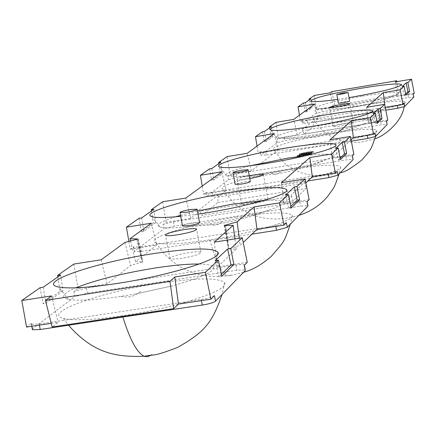 <?xml version="1.0" encoding="UTF-8"?>
<svg xmlns="http://www.w3.org/2000/svg" width="436" height="436" viewBox="0 0 436 436"><rect width="100%" height="100%" fill="white"/><g stroke="black" fill="none" stroke-linecap="round" stroke-linejoin="round"><path stroke-width="0.33" stroke-dasharray="2.18 1.64" d="M199.568 222.464L192.788 222.796C187.158 223.772 183.72 224.725 182.466 225.663M250.308 181.507L244.111 181.883L235.162 184.286M349.628 101.228L344.751 101.659L338.374 103.239M337.687 99.37L348.991 97.626M180.711 216.305L198.009 214.125M249.25 175.746C241.064 177.392 236.988 178.667 237.026 179.588C238.089 180.079 241.697 179.85 247.85 178.902L249.774 178.58M252.411 203.748C246.264 204.68 242.65 204.86 241.571 204.293C241.953 203.007 247.108 201.481 257.033 199.715C263.208 198.778 266.837 198.598 267.911 199.17C267.519 200.456 262.352 201.982 252.411 203.748M217.951 202.538L306.034 188.483L293.259 200.86L201.852 215.368L217.951 202.538L217.875 197.099L305.729 183.038L306.034 188.483M305.712 182.27L305.843 182.929M202.222 186.09L203.59 194.205L206.081 192.331L205.934 192.63L212.272 192.254L328.15 173.648L337.142 171.277M203.59 194.205L226.251 190.565L217.875 197.099L217.798 195.301L199.475 209.569L200.113 211.013L190.706 218.414L166.138 222.311L163.146 224.551L163.865 228.862L174.16 226.11L300.589 206.119L307.947 205.743M305.532 181.365L291.144 194.974L291.63 196.456L200.113 211.013L201.852 215.368M281.389 182.728L284.076 203.607L291.63 196.456L293.259 200.86M307.064 201.754L307.146 201.448L299.745 201.792L173.446 221.815L163.146 224.551M309.157 199.628L284.076 203.607M190.706 218.414L185.807 198.058M221.782 171.828L226.251 190.565M212.272 192.254L212.942 196.173L206.61 196.538L206.757 196.233L228.41 179.757L237.102 177.523L346.571 159.843L353.089 159.413M227.063 156.606L230.023 174.362L227.799 176.03L228.41 179.757M218.768 163.625L220.414 173.926L211.645 180.346L213.722 180.008L222.453 173.599L220.414 173.926M209.623 168.83L211.645 180.346M212.942 196.173L307.909 180.956M290.757 169.435C320.825 164.813 337.459 163.99 340.647 166.966C342.598 170.596 307.227 180.526 271.568 186.128C245.005 190.2 228.846 191.268 223.09 189.333C215.46 186.259 253.125 175.365 290.757 169.435M335.807 148.311L338.352 159.87L340.478 159.527M340.189 158.077L338.352 159.87M329.932 139.793L332.199 157.827L351.062 139.874M353.89 154.317L332.199 157.827M374.9 133.029L367.161 134.991L265.715 151.565L266.287 154.993L260.684 155.2L277.296 142.561L284.817 140.686L381.331 124.86L387.173 124.396M266.287 154.993L351.307 141.133M332.243 133.356C359.373 129.105 374.279 128.13 376.966 130.435C378.285 133.198 348.222 141.22 317.539 146.142C292.927 149.989 278.315 151.118 273.715 149.521C268.511 147.15 300.17 138.512 332.243 133.356M275.923 122.347L278.49 137.994L276.767 139.28L277.296 142.561M269.546 127.879L270.974 136.926L264.249 141.847L266.074 141.547L272.767 136.632L270.974 136.926M262.516 131.748L264.249 141.847M257.038 146.12L258.21 153.21L278.07 149.968L251.332 170.912L247.163 153.319M265.715 151.565L260.112 151.782L258.21 153.21M386.519 121.257L380.704 121.579L284.294 137.416L276.767 139.28M387.718 120.042L368.611 123.181L372.965 119.066L302.726 130.626L297.298 134.904L278.49 137.994M314.748 104.035L318.138 118.576L313.146 122.467L313.048 121.11L302.301 129.481L303.876 134.081L313.321 126.56L313.146 122.467L381.211 111.224L381.533 115.317L374.072 122.549L303.876 134.081M374.072 122.549L372.644 117.894L381.146 109.856L381.211 111.224L385.097 107.496L384.77 104.814M366.654 107.311L368.611 123.181M404.074 103.474L397.283 105.147L307.069 120.074L307.571 123.121L302.464 123.41L315.61 113.409L322.237 111.801L408.532 97.479L413.824 97.01M307.571 123.121L385.811 110.194M364.719 105.103C389.381 101.179 402.88 100.127 405.229 101.948C401.807 105.261 384.432 109.681 353.1 115.213C330.33 118.832 317.037 119.982 313.217 118.668C314.503 115.496 331.671 110.973 364.719 105.103M314.252 95.479L316.514 109.458L315.146 110.482L315.61 113.409M309.2 99.964L310.459 108.024L305.135 111.921L306.764 111.654L312.062 107.763L310.459 108.024M303.625 102.929L305.135 111.921M299.445 115.197L300.464 121.497L318.138 118.576M307.069 120.074L301.963 120.374L300.464 121.497M413.252 94.176L407.976 94.552L321.773 108.88L315.146 110.482M316.514 109.458L333.349 106.657L334.952 105.403L398.39 94.852L396.787 81.652M414.2 93.217L397.125 96.051L398.39 94.852M334.952 105.403L331.752 91.636M333.349 106.657L330.134 92.819M395.403 81.886L397.125 96.051M310.824 98.819L312.062 107.763M305.407 102.629L306.764 111.654M297.298 134.904L293.668 119.41M313.321 126.56L381.533 115.317M344.505 123.415C349.661 122.598 352.593 122.374 353.296 122.739C352.795 123.492 348.964 124.505 341.802 125.775C336.652 126.587 333.731 126.811 333.028 126.451C333.529 125.693 337.355 124.68 344.505 123.415M402.254 86.459L404.194 95.462L405.851 95.184M405.627 94.056L404.194 95.462M271.361 126.598L272.767 136.632M264.521 131.421L266.074 141.547M274.211 133.596L278.07 149.968M251.332 170.912L230.023 174.362M352.337 155.886L345.846 156.11L236.497 173.806L227.799 176.03M304.028 154.845L298.589 155.925L297.139 155.903L297.881 155.276L310.012 153.08L311.555 153.243L309.713 153.99L304.028 154.845L304.159 155.565L303.767 155.696L303.636 154.976M306.873 153.243L300.709 154.121L299.243 153.919L308.481 151.853L313.413 151.614L306.873 153.243L306.998 153.963L301.957 154.72L301.826 154.001M304.241 154.878L304.159 155.565M305.02 154.845L305.146 155.565L306.274 155.445L306.143 154.726M304.372 155.598L305.146 155.565M307.058 154.578L307.184 155.298L306.274 155.445M308.666 154.251L308.797 154.971L309.843 154.704L310.977 154.36L310.852 153.641M307.184 155.298L308.797 154.971M309.713 153.99L309.843 154.704M311.375 153.401L311.506 154.115L310.977 154.36M311.555 153.243L311.506 154.115M311.473 153.096L311.685 153.963M310.786 153.052L310.917 153.766L308.715 153.968L308.584 153.249M311.604 153.815L310.917 153.766M310.012 153.08L310.138 153.799M307.68 153.396L307.805 154.115L308.715 153.968M306.377 153.674L306.508 154.388L305.462 154.655L305.331 153.935M307.805 154.115L306.508 154.388M304.938 154.066L305.069 154.78L305.462 154.655M304.726 154.039L305.069 154.78M304.001 154.028L304.132 154.742L302.709 154.911L302.579 154.197M304.857 154.753L304.132 154.742M301.674 154.344L301.799 155.058L302.709 154.911M300.066 154.666L300.197 155.385L298.011 155.99L297.881 155.276M301.799 155.058L300.197 155.385M299.02 154.933L299.151 155.647M297.347 155.521L297.477 156.235L298.011 155.99M297.069 155.756L297.199 156.475L297.477 156.235M297.139 155.903L297.199 156.475M297.821 155.952L297.946 156.671L298.72 156.638L300.148 156.475L300.017 155.756M297.27 156.622L297.946 156.671M298.589 155.925L298.72 156.638M300.927 155.608L301.058 156.322L300.148 156.475M302.54 155.281L302.671 156.001L303.767 155.696M301.058 156.322L302.671 156.001M298.764 156.186L301.287 156.126L304.099 155.194L301.57 155.254L298.764 156.186L298.633 155.472L298.878 156.295M310.165 154.208L307.887 154.262L305.129 155.151L309.505 154.567L310.165 154.208L309.914 153.385L310.04 154.099M298.753 155.576L301.156 155.407L303.968 154.475L301.445 154.54L298.633 155.472M299.172 155.636L299.303 156.355M300.246 155.559L300.377 156.273M301.156 155.407L301.287 156.126M302.513 155.096L302.639 155.81M303.303 154.84L303.429 155.554M303.788 154.633L303.919 155.352M303.968 154.475L304.099 155.194M303.848 154.371L303.979 155.085M303.423 154.311L303.554 155.025M302.35 154.393L302.48 155.107M301.445 154.54L301.57 155.254M300.093 154.851L300.224 155.57M299.303 155.107L299.434 155.826M298.818 155.314L298.949 156.028M309.914 153.385L307.756 153.543L304.998 154.437L307.282 154.382L310.04 153.488M309.184 153.374L309.309 154.093M308.361 153.445L308.492 154.164M307.756 153.543L307.887 154.262M306.759 153.772L306.884 154.486M305.669 154.072L305.794 154.791M305.184 154.279L305.314 154.998M304.998 154.437L305.129 155.151M305.124 154.54L305.255 155.26M305.854 154.551L305.979 155.27M306.672 154.48L306.802 155.2M307.282 154.382L307.413 155.102M308.285 154.153L308.416 154.873M309.375 153.854L309.505 154.567M309.86 153.646L309.985 154.366M304.154 153.69L304.279 154.404M308.426 152.96L308.557 153.674L306.998 153.963M309.38 152.774L309.511 153.488L308.557 153.674M310.677 152.502L310.808 153.216L311.849 152.949L312.977 152.611L312.846 151.897M309.511 153.488L310.808 153.216M311.718 152.235L311.849 152.949M313.413 151.614L313.538 152.328L312.977 152.611M313.375 151.434L313.538 152.328M312.688 151.39L312.819 152.104L310.928 152.251L310.803 151.543M313.5 152.148L312.819 152.104M311.92 151.423L312.045 152.131M309.942 151.646L310.072 152.36L310.928 152.251M308.481 151.853L308.612 152.567L310.072 152.36M305.778 152.295L305.903 153.009L308.612 152.567M304.224 152.578L304.355 153.292L305.903 153.009M303.282 152.764L303.407 153.477L304.355 153.292M301.985 153.036L302.115 153.75L299.946 154.349L299.815 153.641M303.407 153.477L302.115 153.75M300.949 153.298L301.074 154.012M299.243 153.919L299.368 154.633L299.946 154.349M299.265 154.104L299.368 154.633M299.941 154.153L300.072 154.867L301.957 154.72M299.396 154.818L300.072 154.867M300.709 154.121L300.84 154.835M302.688 153.897L302.813 154.611M306.922 153.815L311.953 152.431L305.979 153.15L300.949 154.535L306.922 153.815L306.797 153.101L308.65 152.769L308.781 153.483M308.65 152.769L311.38 152.104L311.904 151.864L311.353 151.701L304.001 152.769L300.818 153.821L306.797 153.101M310.645 152.317L310.77 153.031M311.38 152.104L311.511 152.818M311.904 151.864L312.034 152.573M311.822 151.717L311.953 152.431M311.353 151.701L311.478 152.415M309.724 151.842L309.849 152.551M307.958 152.099L308.089 152.807M305.854 152.442L305.979 153.15M304.001 152.769L304.132 153.483M302.012 153.221L302.143 153.93M301.276 153.434L301.407 154.148M300.747 153.674L300.873 154.388M300.818 153.821L300.949 154.535M301.287 153.837L301.412 154.551M302.916 153.701L303.042 154.415M304.682 153.445L304.808 154.159M373.238 113.469L375.434 123.59L377.298 123.284M377.047 122.015L375.434 123.59M220.829 162.176L222.453 173.599M211.901 168.46L213.722 180.008M162.633 201.775L166.138 222.311M128.882 241.375L130.244 249.245L133.667 246.678L133.476 247.19L140.545 246.863L141.351 251.436L134.283 251.746L134.473 251.229L163.865 228.862M151.423 211.04L153.368 222.998L141.46 231.712L143.875 231.331L155.723 222.627L153.368 222.998M139.035 218.322L141.46 231.712M141.351 251.436L251.986 234.137M235.925 217.133C269.453 212.109 288.234 211.547 292.251 215.46C295.455 220.409 252.488 233.325 209.825 239.833C181.48 244.067 163.544 245.043 156.012 242.759C143.766 238.688 190.287 224.109 235.925 217.133M130.244 249.245L156.628 245.114L135.542 261.633L142.725 261.905L130.598 265.508L107.082 283.934L78.071 288.398L73.842 291.575L74.719 296.693L87.309 293.156L236.922 270.2L245.305 269.928M244.264 265.371L244.351 264.815C243.67 264.281 240.852 264.363 235.898 265.055L86.437 288.06L73.842 291.575M247.245 262.352L217.52 266.93L236.263 249.098L228.48 248.896L240.198 245.354L243.228 242.471M140.545 246.863L275.634 225.685L286.365 222.725M182.161 258.216C175.49 259.202 171.424 259.355 169.969 258.668C170.024 256.897 176.242 254.897 188.63 252.678C195.355 251.681 199.443 251.528 200.887 252.231C200.8 253.997 194.56 255.992 182.161 258.216M135.542 261.633L130.495 240.945M142.725 261.905L137.28 239.179M138.299 238.759L142.338 259.992M137.852 239.086L142.234 262.298M136.773 239.26L141.88 260.259M124.963 242.427L130.598 265.508M107.082 283.934L101.152 259.791M73.788 264.063L78.071 288.398M32.297 328.989L74.719 296.693M57.808 276.942L60.184 291.199L43.104 303.696L45.976 303.26L62.975 290.768L60.184 291.199M40.079 287.695L43.104 303.696M214.408 295.613C212.534 297.063 208.103 298.36 201.127 299.51L39.207 324.019L31.37 324.275L31.534 323.327L26.558 327.06M160.056 283.117C197.443 277.699 218.927 277.579 224.507 282.768C230.617 289.847 175.866 307.985 122.516 315.768C93.473 319.975 73.788 320.863 63.46 318.427C40.989 313.059 101.779 291.613 160.056 283.117M51.208 323.332L58.13 322.286L52.118 326.995M215.128 260.641L218.845 276.795L221.804 276.337M221.379 274.315L218.845 276.795M214.223 242.133L217.52 266.93M236.263 249.098L234.917 238.901M228.48 248.896L225.27 225.319M224.169 225.494L228.132 246.929M224.589 225.428L228.889 248.509M225.685 225.325L228.486 246.504M239.26 238.22L240.198 245.354M285.694 194.957L288.719 208.435L291.193 208.043M290.845 206.353L288.719 208.435M51.584 295.935L58.13 322.286M122.516 315.768L122.898 317.032M150.502 355.454L152.458 353.743M60.62 274.963L62.975 290.768M43.229 287.21L45.976 303.26M151.314 223.21L156.628 245.114M209.825 239.833C215.842 261.431 221.651 273.427 227.265 275.819L229.685 275.694L231.816 274.119M153.799 209.367L155.723 222.627M141.678 217.896L143.875 231.331M362.523 96.122C385.102 92.503 397.31 91.5 399.163 93.113L396.4 94.819C387.729 97.936 372.911 101.294 351.934 104.902C337.698 107.229 327.136 108.482 320.253 108.657L315.887 108.248C316.743 105.545 332.287 101.501 362.523 96.122M358.283 105.817L355.482 106.825L351.934 104.902M329.398 123.399L329.687 123.35C354.572 119.426 368.055 118.488 370.137 120.538L365.875 123.11C355.378 126.843 338.848 130.626 316.285 134.462C302.339 136.724 291.466 137.999 283.667 138.294L276.707 137.792C275.476 135.345 288.37 131.389 315.386 125.917M306.524 155.505C323.256 153.636 332.025 153.706 332.842 155.723C332.821 156.747 330.428 158.143 325.67 159.898C312.705 164.388 294.224 168.645 270.222 172.661C257.589 174.683 247.059 175.937 238.628 176.427L226.502 175.904C223.417 173.953 231.309 170.569 250.171 165.745M280.441 172.133L277.797 173.768L275.421 174.286L273.917 174.193L270.222 172.661M263.611 200.467C276.01 199.71 282.523 200.38 283.149 202.468C283.242 204.326 278.582 206.86 269.175 210.081C253.054 215.335 232.797 219.957 208.392 223.935L184.259 227.042C171.931 228.153 163.843 228.153 159.996 227.025C155.172 225.074 160.404 221.662 175.692 216.785M180.526 215.335L197.426 210.98M222.12 221.81L218.447 224.186L215.302 225.112L211.956 225.085L208.392 223.935M199.257 264.02C208.043 264.183 212.839 265.333 213.651 267.464C213.782 272.2 199.535 278.44 170.912 286.185L136.457 293.777L121.034 296.382C95.588 300.132 78.011 301.118 68.299 299.341C60.168 297.276 62.653 293.433 75.76 287.82M140.572 291.281C134.828 296.436 128.315 298.131 121.034 296.382M206.081 192.331L206.757 196.233M328.15 173.648L328.259 174.193M260.112 151.782L260.684 155.2M284.294 137.416L284.817 140.686M380.704 121.579L381.331 124.86M301.963 120.374L302.464 123.41M321.773 108.88L322.237 111.801M407.976 94.552L408.532 97.479M397.283 105.147L397.349 105.468M367.161 134.991L367.243 135.405M236.497 173.806L237.102 177.523M345.846 156.11L346.571 159.843M133.667 246.678L134.473 251.229M31.534 323.327L32.542 328.782M39.207 324.019L39.409 325.114M201.127 299.51L201.356 300.622M275.634 225.685L275.786 226.437M299.745 201.792L300.589 206.119M173.446 221.815L174.16 226.11M235.898 265.055L236.922 270.2M86.437 288.06L87.309 293.156M241.571 204.293L237.026 179.588M267.911 199.17L263.448 174.732M205.977 192.625L206.648 196.532M353.296 122.739L349.945 103.844M333.028 126.451L329.643 107.479M301.903 120.505L302.404 123.541M405.229 101.948L404.15 106.793M374.96 138.653C367.712 140.746 363.809 141.722 363.243 141.575C359.062 142.997 351.672 142.686 341.072 140.648C329.207 137.187 319.926 129.863 313.217 118.668M260.03 151.973L260.608 155.39M376.966 130.435L375.625 136.414M340.423 172.64L329.463 175.13C320.569 175.681 319.757 177.79 301.314 172.836C284.332 164.612 285.275 165.124 273.715 149.521M340.647 166.966L339.083 174.019M298.916 215.357C287.106 218.567 288.256 217.766 285.847 218.283L275.89 219.09L264.679 218.245L258.826 216.932L253.027 215.008L247.316 212.463L241.898 209.34L234.557 203.558L226.633 194.609L223.09 189.333M133.53 247.179L134.337 251.736M31.425 324.264L31.795 326.27M244.291 264.826L244.378 265.257M224.507 282.768L222.12 294.393M63.46 318.427L68.507 325.24M169.969 258.668L165.576 235.369M200.887 252.231L196.641 229.5M292.251 215.46L290.371 224.153M243.626 272.26C235.729 274.457 230.279 275.645 227.265 275.819M156.012 242.759L160.295 248.918L165.124 254.662L169.855 259.316L178.804 266.009L185.453 269.606L192.434 272.478L198.113 274.233L207.65 276.053L214.032 276.522L227.249 275.819M399.163 93.113L401.681 84.846M315.887 108.248L310.623 101.261M320.253 108.657L331.687 108.94C336.254 108.619 334.565 109.54 355.482 106.825M396.4 94.819L384.083 99.724C380.606 100.694 376.987 102.847 355.493 106.825M370.137 120.538L372.927 111.338M276.707 137.792L270.778 129.95M283.667 138.294C302.006 138.414 314.138 137.738 320.068 136.255L334.488 133.476C343.535 131.547 353.999 128.091 365.875 123.11M332.842 155.723L335.949 145.401M226.502 175.904L219.722 166.988M238.628 176.427L256.368 176.057L273.917 174.193C278.659 173.73 304.938 169.064 325.67 159.898M283.149 202.468L286.621 190.859M159.996 227.025L152.093 216.692M184.259 227.042L211.089 224.916M269.175 210.081C250.705 217.27 231.347 222.218 211.1 224.911M213.651 267.464L217.422 254.657M68.299 299.341L58.898 287.079M170.912 286.185L136.457 293.777"/><path stroke-width="0.65" d="M205.394 272.298L210.893 299.178L178.466 304.083L173.67 308.65L52.118 326.995L45.497 300.371L169.953 281.285L174.798 277.002L205.394 272.298L218.376 260.139L215.128 260.641L227.619 249.016L231.004 264.897L221.379 274.315M45.497 300.371L51.584 295.935L21.8 300.513L26.558 327.06L51.208 323.332M137.28 239.179L124.963 242.427L101.152 259.791L73.788 264.063L57.557 275.443L60.62 274.963L43.229 287.21L40.079 287.695L21.8 300.513M137.215 238.928L129.966 238.775L151.314 223.21L126.424 227.161L128.882 241.375M384.77 104.814L383.282 92.606L400.194 89.789L404.074 86.154L402.254 86.459L406.096 82.884L407.878 82.584L411.508 79.189L395.403 81.886L396.678 80.758L331.752 91.636L330.134 92.819L314.252 95.479L309.07 99.114L310.824 98.819L305.407 102.629L303.625 102.929L298.082 106.815L314.748 104.035L293.668 119.41L275.923 122.347L269.399 126.925L271.361 126.598L264.521 131.421L262.516 131.748L255.48 136.681L274.211 133.596L247.163 153.319L227.063 156.606L218.594 162.541L220.829 162.176L211.901 168.46L209.623 168.83L200.402 175.294L221.782 171.828L185.807 198.058L162.633 201.775L151.216 209.781L153.799 209.367L141.678 217.896L139.035 218.322L126.424 227.161M383.282 92.606L366.654 107.311L384.677 104.324L387.718 120.042L386.519 121.257L387.152 124.549L375.576 136.463L367.842 138.435L351.307 141.133M351.062 139.874L353.383 137.667L351.302 120.892L370.344 117.753L375.276 113.131L373.238 113.469L378.099 108.946L380.099 108.613L384.677 104.324M351.302 120.892L329.932 139.793L350.391 136.446L353.89 154.317L352.337 155.886L353.056 159.636L337.927 175.207L328.94 177.588L307.909 180.956M305.843 182.929L312.301 176.754L309.865 157.543L331.649 154.006L338.134 147.929L335.807 148.311L342.162 142.392L344.445 142.022L350.391 136.446M309.865 157.543L281.389 182.728L305.047 178.929L309.157 199.628L307.064 201.754L307.909 206.103L287.297 227.314L276.571 230.295L251.986 234.137M243.228 242.471L256.984 229.385L254.052 206.904L279.503 202.865L288.403 194.527L285.694 194.957L294.355 186.897L296.998 186.472L305.047 178.929M254.052 206.904L237.113 221.886L224.589 225.428M234.917 238.901L233.14 225.401L224.169 225.494L224.54 225.172M233.14 225.401L214.223 242.133L242.269 237.751L247.245 262.352L244.264 265.371L245.294 270.543L215.564 301.14C213.689 302.606 209.264 303.914 202.288 305.058L40.221 329.507L32.378 329.747L32.297 328.989M227.619 249.016L230.769 248.525L242.269 237.751M184.297 229.57C171.893 231.794 165.658 233.729 165.576 235.369C167.021 235.98 171.081 235.783 177.763 234.781C190.172 232.546 196.434 230.617 196.543 228.987C195.11 228.355 191.028 228.551 184.297 229.57M182.466 225.663L182.515 225.941L189.273 225.603C196.042 224.387 199.475 223.341 199.568 222.464L197.132 209.416M235.162 184.286L241.375 184.068C247.114 183.044 250.09 182.194 250.308 181.507L248.177 169.887M338.374 103.239L343.252 102.852L349.628 101.228L348.086 92.525M341.148 104.531C333.987 105.801 330.156 106.782 329.643 107.479C330.335 107.79 333.257 107.539 338.407 106.716C345.579 105.441 349.421 104.46 349.928 103.768C349.231 103.446 346.304 103.703 341.148 104.531M348.991 97.626L350.021 97.457C380.802 92.012 398.035 87.761 401.725 84.704C399.665 83.042 386.312 84.197 361.667 88.17C328.662 94.056 311.647 98.416 310.623 101.261C313.124 102.155 322.144 101.528 337.687 99.37M314.04 126.14C349.171 119.933 368.829 114.919 373.003 111.087C370.682 108.973 355.94 110.074 328.771 114.396C296.747 119.606 265.175 127.977 270.778 129.95C275.53 131.236 289.951 129.966 314.04 126.14M267.513 163.233C302.464 157.658 337.355 148.245 336.091 144.943C333.377 142.196 316.934 143.182 286.746 147.897C249.12 153.908 211.509 164.454 219.722 166.988C225.663 168.53 241.593 167.277 267.513 163.233M198.009 214.125L205.007 213.062C246.727 206.577 289.079 194.429 286.899 189.916C283.542 186.281 264.963 187.044 231.178 192.194C185.442 199.306 138.931 213.4 152.093 216.692C156.513 217.907 166.051 217.777 180.711 216.305M116.581 283.547C168.563 275.786 222.485 258.897 218.082 252.428C213.438 247.544 192.162 247.91 154.251 253.518C95.669 262.249 34.782 282.948 58.898 287.079C69.428 288.877 88.655 287.7 116.581 283.547M249.774 178.58C258.728 176.863 263.273 175.501 263.404 174.487C262.341 173.986 258.717 174.215 252.537 175.168L249.25 175.746M312.301 176.754L335.398 173.048L337.142 171.277L337.927 175.207M305.712 182.27L305.532 181.365M200.402 175.294L202.222 186.09M218.594 162.541L218.768 163.625M331.649 154.006L335.398 173.048M338.134 147.929L340.478 159.527L346.625 153.477L344.544 153.815L340.189 158.077M344.445 142.022L346.625 153.477M342.162 142.392L344.544 153.815M370.344 117.753L373.576 134.37L374.9 133.029L375.576 136.463M353.383 137.667L373.576 134.37M375.276 113.131L377.298 123.284L382.001 118.657L380.17 118.957L377.047 122.015M380.099 108.613L382.001 118.657M269.399 126.925L269.546 127.879M255.48 136.681L257.038 146.12M400.194 89.789L403.033 104.531L404.074 103.474L404.668 106.52L397.877 108.204L385.811 110.194M385.282 107.463L403.033 104.531M413.824 97.01L404.668 106.52M404.074 86.154L405.851 95.184L409.562 91.527L407.933 91.8L405.627 94.056M407.878 82.584L409.562 91.527M411.508 79.189L414.2 93.217L413.252 94.176L413.808 97.114M309.07 99.114L309.2 99.964M298.082 106.815L299.445 115.197M396.787 81.652L396.678 80.758M406.096 82.884L407.933 91.8M378.099 108.946L380.17 118.957M151.216 209.781L151.423 211.04M307.947 205.743L307.909 206.103M256.984 229.385L283.961 225.156L286.365 222.725L287.297 227.314M130.495 240.945L129.966 238.775M57.557 275.443L57.808 276.942M245.305 269.928L245.294 270.543M210.893 299.178L214.408 295.613L215.564 301.14M173.67 308.65L169.953 281.285M178.466 304.083L174.798 277.002M218.376 260.139L221.804 276.337L233.881 264.456L231.004 264.897M230.769 248.525L233.881 264.456M225.641 224.998L225.685 225.325M237.113 221.886L239.26 238.22M279.503 202.865L283.961 225.156M288.403 194.527L291.193 208.043L299.565 199.802L297.15 200.184L290.845 206.353M296.998 186.472L299.565 199.802M294.355 186.897L297.15 200.184M122.898 317.032C129.857 339.557 136.926 352.631 144.109 356.256C115.556 357.286 93.271 353.231 68.507 325.24M222.12 294.393C212.032 323.212 204.528 332.118 177.447 347.503C150.791 357.569 155.788 353.907 144.136 356.256L147.444 356.757L150.502 355.454M186.777 212.239L180.019 212.626C180.112 211.787 183.54 210.757 190.314 209.542L197.088 209.16C196.985 209.999 193.551 211.024 186.777 212.239M239.201 172.258L233.02 172.672C233.238 172.018 236.219 171.179 241.958 170.154L248.149 169.74C247.926 170.394 244.945 171.234 239.201 172.258M341.699 94.089L336.826 94.541L343.203 92.939L348.081 92.487L341.699 94.089M315.386 125.917L329.398 123.399M250.171 165.745L287.716 158.159L306.524 155.505M197.426 210.98L232.186 204.206L263.611 200.467M175.692 216.785L180.526 215.335M75.76 287.82C95.844 279.939 122.347 273.328 155.27 267.987C173.305 265.23 187.971 263.905 199.257 264.02M328.259 174.193L328.94 177.588M397.349 105.468L397.877 108.204M367.243 135.405L367.842 138.435M39.409 325.114L40.221 329.507M201.356 300.622L202.288 305.058M275.786 226.437L276.571 230.295M386.563 121.213L387.179 124.429M413.279 94.143L413.829 97.037M404.15 106.793C401.611 123.246 382.263 137.182 374.96 138.653M352.397 155.826L353.095 159.456M375.625 136.414C370.551 150.24 372.262 147.668 362.207 159.701C351.471 168.242 344.206 172.552 340.423 172.64M339.083 174.019C333.66 189.006 335.595 185.207 327.638 196.434C320.1 205.372 310.525 211.678 298.916 215.357M31.795 326.27L32.433 329.73M307.146 201.666L307.958 205.797M244.378 265.257L245.321 269.993M196.641 229.5L196.543 228.987M290.371 224.153C283.88 242.094 285.891 239.626 271.328 256.292C262.041 264.467 252.809 269.791 243.626 272.26M182.515 225.941L180.019 212.626M235.189 184.444L233.02 172.672M338.38 103.278L336.826 94.541M335.949 145.401L336.091 144.943M286.621 190.859L286.899 189.916M217.422 254.657L218.082 252.428"/></g></svg>
